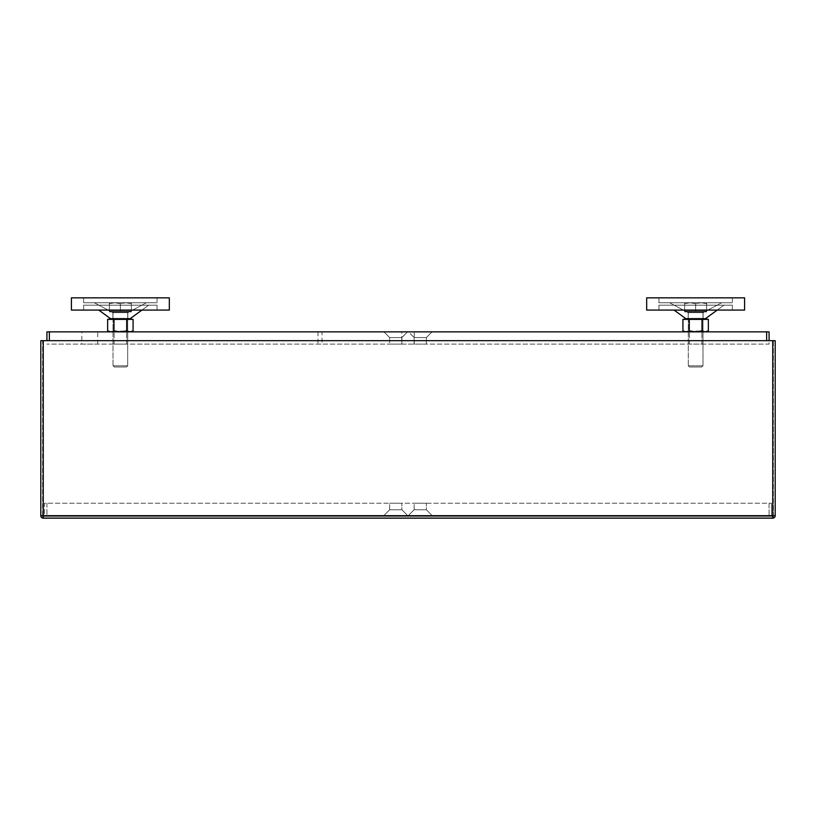<?xml version="1.0" encoding="UTF-8"?>
<svg xmlns="http://www.w3.org/2000/svg" width="816" height="816" viewBox="0 0 816 816"><rect width="100%" height="100%" fill="white"/><g stroke="black" fill="none" stroke-linecap="round" stroke-linejoin="round"><path stroke-width="0.61" stroke-dasharray="4.08 3.06" d="M397.831 331.867L407.572 331.867L401.88 337.559L401.88 344.107L401.88 337.559L389.64 337.559L389.64 344.107L401.88 344.107L389.64 344.107L401.88 344.107L389.64 344.107L389.64 337.559L383.948 331.867L407.572 331.867L383.948 331.867L393.689 331.867L383.948 331.867L389.64 337.559L401.88 337.559L389.64 337.559L401.88 337.559L407.572 331.867L393.689 331.867M414.12 344.107L414.12 337.559L408.428 331.867L432.052 331.867L408.428 331.867L414.12 337.559L426.36 337.559L414.12 337.559L426.36 337.559L432.052 331.867L426.36 337.559L414.12 337.559L414.12 344.107L426.36 344.107L426.36 337.559L426.36 344.107L414.12 344.107M418.169 331.867L422.311 331.867M322.034 331.867L317.995 331.867L322.034 331.867L322.034 344.107L317.995 344.107L322.034 344.107M317.995 331.867L317.995 344.107M114.118 344.107L114.118 331.867L126.602 331.867L114.118 331.867L126.602 331.867L114.118 331.867L114.118 344.107L126.602 344.107L126.602 331.867L126.602 344.107L114.118 344.107M689.398 344.107L689.398 331.867L701.882 331.867L689.398 331.867L701.882 331.867L689.398 331.867L689.398 344.107L701.882 344.107L701.882 331.867L701.882 344.107L689.398 344.107M401.758 344.107L414.242 344.107L401.758 344.107L401.758 331.867L414.242 331.867L401.758 331.867M414.242 344.107L414.242 331.867M81.804 344.107L97.716 344.107L81.804 344.107L81.804 331.867L97.716 331.867L81.804 331.867M97.716 344.107L97.716 331.867M46.92 340.68L46.92 331.867L769.08 331.867L769.08 344.107L46.92 344.107L769.08 344.107L769.08 340.68M703.106 312.63L703.106 318.648L688.174 318.648L703.106 318.648L688.174 318.648L703.106 318.648L703.106 312.63L721.721 302.736L669.559 302.736L721.721 302.736L669.559 302.736L721.721 302.736L703.106 312.63L688.174 312.63L688.174 318.648L688.174 312.63L703.106 312.63L688.174 312.63L669.559 302.736L688.174 312.63L703.106 312.63M705.442 318.648L685.838 318.648L705.442 318.648L685.838 318.648L705.442 318.648L723.976 305.184L667.304 305.184L723.976 305.184L667.304 305.184L723.976 305.184L717.233 310.08M674.047 310.08L685.838 318.648M732.36 305.184L732.36 310.08L658.92 310.08L732.36 310.08L658.92 310.08L732.36 310.08L732.36 305.184L658.92 305.184L658.92 310.08L658.92 305.184L732.36 305.184M732.36 297.84L732.36 302.736L658.92 302.736L732.36 302.736L658.92 302.736L732.36 302.736L732.36 297.84L658.92 297.84L658.92 302.736L658.92 297.84L732.36 297.84M646.68 297.84L744.6 297.84L646.68 297.84L646.68 310.08L744.6 310.08L646.68 310.08L744.6 310.08L744.6 297.84L646.68 297.84M688.296 312.65A0.734 0.734 0 0 0 687.562 311.916L703.718 311.916L687.562 311.916A0.734 0.734 0 0 1 688.296 312.65L702.984 312.65A0.734 0.734 0 0 1 703.718 311.916A0.734 0.734 0 0 0 702.984 312.65L688.296 312.65L702.984 312.65L688.296 312.65L688.296 365.813L702.984 365.813L688.296 365.813L688.296 312.65M684.624 311.916L706.656 311.916L706.656 311.182L684.624 311.182L706.656 311.182L701.148 311.182L706.656 311.182L706.656 303.715L701.148 302.736L684.624 302.736L701.148 302.736L695.64 303.715L690.132 302.736L695.64 303.715L701.148 302.736L706.656 303.715L706.656 302.736L690.132 302.736L684.624 303.715L684.624 302.736L684.624 303.715L690.132 302.736L701.148 302.736L695.64 303.715L690.132 302.736L695.64 303.715L701.148 302.736L706.656 303.715L701.148 302.736L706.656 302.736L706.656 303.715L706.656 302.736L701.148 302.736L706.656 302.736L706.656 311.182L684.624 311.182L690.132 311.182L684.624 311.182L684.624 302.736L684.624 303.715L690.132 302.736L684.624 303.715L684.624 311.182L695.64 311.182L695.64 303.715L695.64 311.182L706.656 311.182L701.148 311.182L706.656 311.182L706.656 303.715L706.656 311.916L684.624 311.916L684.624 311.182L701.148 311.182L684.624 311.182L684.624 303.715L684.624 311.916L706.656 311.916L684.624 311.916M701.801 366.996L689.479 366.996L688.296 365.813L702.984 365.813L702.984 312.65L702.984 365.813L688.296 365.813L689.479 366.996L701.801 366.996L702.984 365.813L701.801 366.996L689.479 366.996L701.801 366.996M695.64 318.679L702.984 318.679L695.64 318.679M706.656 319.382L695.64 319.382L706.656 319.382L706.656 318.648L684.624 318.648L702.984 318.648L684.624 318.648L684.624 319.382L695.64 319.382L684.624 319.382L689.275 319.382L689.275 330.888L686.103 331.867L682.921 330.888L686.103 331.867L682.921 330.888L682.921 319.382L702.005 319.382L702.005 330.888L695.64 331.867L702.984 331.867L695.64 331.867L689.275 330.888L686.103 331.867L689.275 330.888L689.275 319.382L708.359 319.382L708.359 330.888L705.177 331.867L702.005 330.888L695.64 331.867L688.296 331.867L705.177 331.867L684.624 331.867L702.984 331.867L695.64 331.867L689.275 330.888L689.275 319.382L684.624 319.382M695.64 319.454L701.882 319.454L695.64 319.454M695.64 331.092L701.882 331.092L695.64 331.092M689.275 319.382L702.005 319.382L702.005 330.888L695.64 331.867L706.656 331.867L705.177 331.867L708.359 330.888L705.177 331.867L702.005 330.888L705.177 331.867L695.64 331.867L689.275 330.888M127.826 312.63L127.826 318.648L112.894 318.648L127.826 318.648L112.894 318.648L127.826 318.648L127.826 312.63L146.441 302.736L94.279 302.736L146.441 302.736L94.279 302.736L146.441 302.736L127.826 312.63L112.894 312.63L112.894 318.648L112.894 312.63L127.826 312.63L112.894 312.63L94.279 302.736L112.894 312.63L127.826 312.63M130.162 318.648L110.558 318.648L130.162 318.648L110.558 318.648L130.162 318.648L148.696 305.184L92.024 305.184L148.696 305.184L92.024 305.184L148.696 305.184L141.953 310.08M98.767 310.08L110.558 318.648M157.08 305.184L157.08 310.08L83.64 310.08L157.08 310.08L83.64 310.08L157.08 310.08L157.08 305.184L83.64 305.184L83.64 310.08L83.64 305.184L157.08 305.184M157.08 297.84L157.08 302.736L83.64 302.736L157.08 302.736L83.64 302.736L157.08 302.736L157.08 297.84L83.64 297.84L83.64 302.736L83.64 297.84L157.08 297.84M71.4 297.84L169.32 297.84L71.4 297.84L71.4 310.08L169.32 310.08L71.4 310.08L169.32 310.08L169.32 297.84L71.4 297.84M113.016 312.65A0.734 0.734 0 0 0 112.282 311.916L128.438 311.916L112.282 311.916A0.734 0.734 0 0 1 113.016 312.65L127.704 312.65A0.734 0.734 0 0 1 128.438 311.916A0.734 0.734 0 0 0 127.704 312.65L113.016 312.65L127.704 312.65L113.016 312.65L113.016 365.813L127.704 365.813L113.016 365.813L113.016 312.65M109.344 311.916L131.376 311.916L131.376 311.182L109.344 311.182L131.376 311.182L125.868 311.182L131.376 311.182L131.376 303.715L125.868 302.736L109.344 302.736L125.868 302.736L120.36 303.715L114.852 302.736L120.36 303.715L125.868 302.736L131.376 303.715L131.376 302.736L114.852 302.736L109.344 303.715L109.344 302.736L109.344 303.715L114.852 302.736L125.868 302.736L120.36 303.715L114.852 302.736L120.36 303.715L125.868 302.736L131.376 303.715L125.868 302.736L131.376 302.736L131.376 303.715L131.376 302.736L125.868 302.736L131.376 302.736L131.376 311.182L109.344 311.182L114.852 311.182L109.344 311.182L109.344 302.736L109.344 303.715L114.852 302.736L109.344 303.715L109.344 311.182L120.36 311.182L120.36 303.715L120.36 311.182L131.376 311.182L125.868 311.182L131.376 311.182L131.376 303.715L131.376 311.916L109.344 311.916L109.344 311.182L125.868 311.182L109.344 311.182L109.344 303.715L109.344 311.916L131.376 311.916L109.344 311.916M126.521 366.996L114.199 366.996L113.016 365.813L127.704 365.813L127.704 312.65L127.704 365.813L113.016 365.813L114.199 366.996L126.521 366.996L127.704 365.813L126.521 366.996L114.199 366.996L126.521 366.996M120.36 318.679L127.704 318.679L120.36 318.679M131.376 319.382L120.36 319.382L131.376 319.382L131.376 318.648L109.344 318.648L127.704 318.648L109.344 318.648L109.344 319.382L120.36 319.382L109.344 319.382L113.995 319.382L113.995 330.888L110.823 331.867L107.641 330.888L110.823 331.867L107.641 330.888L107.641 319.382L126.725 319.382L126.725 330.888L120.36 331.867L127.704 331.867L120.36 331.867L113.995 330.888L110.823 331.867L113.995 330.888L113.995 319.382L133.079 319.382L133.079 330.888L129.897 331.867L126.725 330.888L120.36 331.867L113.016 331.867L129.897 331.867L109.344 331.867L127.704 331.867L120.36 331.867L113.995 330.888L113.995 319.382L109.344 319.382M120.36 319.454L126.602 319.454L120.36 319.454M120.36 331.092L126.602 331.092L120.36 331.092M113.995 319.382L126.725 319.382L126.725 330.888L120.36 331.867L131.376 331.867L129.897 331.867L133.079 330.888L129.897 331.867L126.725 330.888L129.897 331.867L120.36 331.867L113.995 330.888M120.36 311.182L120.36 303.715L120.36 311.182M107.641 319.382L110.823 319.382L107.641 319.382M126.725 319.382L126.725 330.888M120.36 331.867L110.823 331.867L120.36 331.867M129.897 331.867L131.376 331.867L129.897 331.867M129.897 319.382L120.36 319.382L129.897 319.382M695.64 311.182L695.64 303.715L695.64 311.182M682.921 319.382L686.103 319.382L682.921 319.382M702.005 319.382L702.005 330.888M695.64 331.867L686.103 331.867L695.64 331.867M705.177 331.867L706.656 331.867L705.177 331.867M705.177 319.382L695.64 319.382L705.177 319.382M422.311 515.467L432.052 515.467L426.36 509.776L426.36 503.227L426.36 509.776L414.12 509.776L414.12 503.227L426.36 503.227L414.12 503.227L426.36 503.227L414.12 503.227L414.12 509.776L408.428 515.467L432.052 515.467L408.428 515.467L418.169 515.467L408.428 515.467L414.12 509.776L426.36 509.776L414.12 509.776L426.36 509.776L432.052 515.467L418.169 515.467M397.831 515.467L407.572 515.467L401.88 509.776L401.88 503.227L401.88 509.776L389.64 509.776L389.64 503.227L401.88 503.227L389.64 503.227L401.88 503.227L389.64 503.227L389.64 509.776L383.948 515.467L407.572 515.467L383.948 515.467L393.689 515.467L383.948 515.467L389.64 509.776L401.88 509.776L389.64 509.776L401.88 509.776L407.572 515.467L393.689 515.467M44.472 515.467L46.92 515.467L44.472 515.467L44.472 503.227L46.92 503.227L44.472 503.227L44.472 515.467M769.08 515.467L46.92 515.467L771.528 515.467L769.08 515.467L769.08 503.227L46.92 503.227L771.528 503.227L771.528 515.467L771.528 503.227L769.08 503.227L769.08 515.467M43.248 340.68L42.636 340.68L42.636 516.324L773.364 516.324L773.364 340.68L772.752 340.68L773.364 340.68L773.364 518.078L42.636 518.078A2.448 2.448 0 0 1 40.8 515.712L40.8 340.68L775.2 340.68L775.2 515.712A2.448 2.448 0 0 1 772.752 518.16L43.248 518.16A2.448 2.448 0 0 1 40.8 515.712L43.248 515.712L43.248 518.078L43.248 340.68L42.636 340.68L42.636 518.078L42.636 516.324L773.364 516.324L773.364 518.078A2.448 2.448 0 0 0 775.2 515.712L43.248 515.712L43.248 340.68L772.752 340.68L43.248 340.68L43.248 518.078M766.632 331.867L766.632 340.68M49.368 331.867L49.368 340.68M46.92 503.227L46.92 515.467L46.92 503.227M772.752 340.68L772.752 518.078M702.984 318.648L701.882 319.454L701.882 331.092L702.984 331.867L701.882 331.092L701.882 319.454L702.984 318.648M689.398 319.454L689.398 331.092L688.296 331.867L689.398 331.092L689.398 319.454L688.296 318.648L689.398 319.454M127.704 318.648L126.602 319.454L126.602 331.092L127.704 331.867L126.602 331.092L126.602 319.454L127.704 318.648M114.118 319.454L114.118 331.092L113.016 331.867L114.118 331.092L114.118 319.454L113.016 318.648L114.118 319.454M109.344 331.867L107.641 330.888M131.376 331.867L133.079 330.888M684.624 331.867L682.921 330.888M706.656 331.867L708.359 330.888"/><path stroke-width="1.22" d="M769.08 340.68L769.08 331.867L46.92 331.867L46.92 340.68M685.838 318.648L674.047 310.08M705.442 318.648L717.233 310.08M744.6 297.84L646.68 297.84L646.68 310.08L744.6 310.08L744.6 297.84M684.624 319.382L684.624 318.648L706.656 318.648L706.656 319.382M682.921 319.382L682.921 330.888L686.103 331.867L689.275 330.888L689.275 319.382L682.921 319.382M689.275 319.382L702.005 319.382L702.005 330.888L695.64 331.867L689.275 330.888M702.005 330.888L705.177 331.867L708.359 330.888L708.359 319.382L702.005 319.382M110.558 318.648L98.767 310.08M130.162 318.648L141.953 310.08M169.32 297.84L71.4 297.84L71.4 310.08L169.32 310.08L169.32 297.84M109.344 319.382L109.344 318.648L131.376 318.648L131.376 319.382M107.641 319.382L107.641 330.888L110.823 331.867L113.995 330.888L113.995 319.382L107.641 319.382M113.995 319.382L126.725 319.382L126.725 330.888L120.36 331.867L113.995 330.888M126.725 330.888L129.897 331.867L133.079 330.888L133.079 319.382L126.725 319.382M40.8 340.68L40.8 515.712L775.2 515.712A2.448 2.448 0 0 1 773.364 518.078L43.248 518.078L43.248 340.68L40.8 340.68M775.2 515.712L775.2 340.68L43.248 340.68M773.364 518.078A2.448 2.448 0 0 1 772.752 518.16L43.248 518.16A2.448 2.448 0 0 1 42.636 518.078L43.248 518.078M42.636 518.078A2.448 2.448 0 0 1 40.8 515.712M766.632 340.68L766.632 331.867M49.368 340.68L49.368 331.867M772.752 340.68L772.752 518.078M684.624 331.867L682.921 330.888M706.656 331.867L708.359 330.888M109.344 331.867L107.641 330.888M131.376 331.867L133.079 330.888"/></g></svg>
